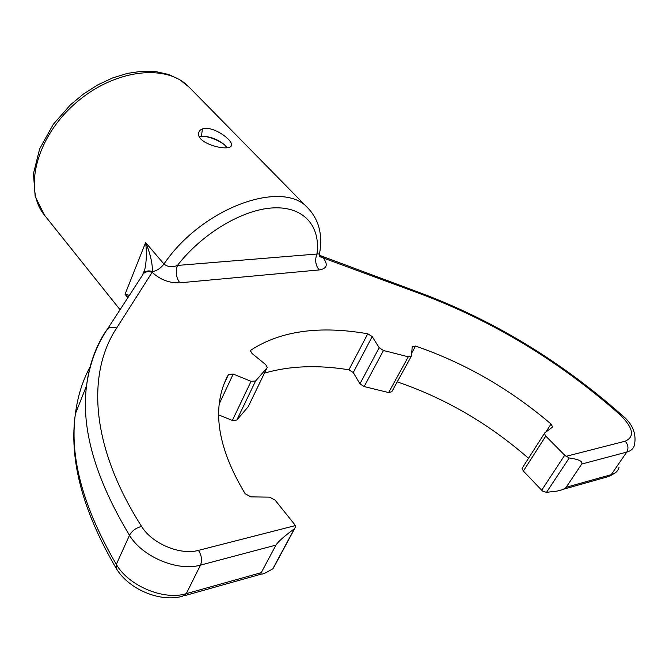 <?xml version="1.0" encoding="UTF-8"?>
<svg xmlns="http://www.w3.org/2000/svg" width="669" height="669" viewBox="0 0 669 669"><rect width="100%" height="100%" fill="white"/><g stroke="black" fill="none" stroke-linecap="round" stroke-linejoin="round"><path stroke-width="1" d="M204.212 136.309C211.672 137.53 218.445 140.373 224.55 144.839M206.111 128.398C216.522 128.256 232.11 140.114 231.482 144.763C232.243 152.666 196.117 144.32 198.651 133.031C199.228 130.087 201.72 128.54 206.111 128.398M199.387 136.71L202.924 136.275C210.643 136.652 217.751 139.42 224.232 144.563L227.109 147.69M128.423 297.019L125.036 294.26L145.625 242.521L163.955 264.029C167.86 267.09 172.351 267.558 177.436 265.434C202.272 233.305 243.039 209.221 273.47 207.875C304.002 206.428 320.786 226.365 316.964 254.019L319.489 253.927C322.859 235.438 319.188 220.335 308.451 208.611L189.043 87.079C166.472 63.045 113.504 69.283 74.828 103.837C35.9 138.107 23.373 189.946 44.539 215.234L35.181 196.502L33.45 173.697L39.638 148.903L53.261 124.359L70.421 104.841L83.55 93.953L97.733 84.904L112.526 77.972L127.461 73.373L142.071 71.232L155.919 71.608L168.613 74.46L179.769 79.686L189.043 87.079M544.399 433.445L522.063 468.367L523.359 471.068L541.689 490.21L542.96 491.339L546.523 492.334L569.227 457.964L564.695 455.213L545.77 436.113L544.399 433.445L544.792 432.835L552.184 427.357M619.001 467.439C618.047 471.018 615.447 473.426 611.215 474.664L566.166 487.283C565.029 488.83 561.835 490.126 556.591 491.155L546.523 492.334M569.227 457.964C578.777 459.319 582.942 461.342 581.721 464.043L566.166 487.283M322.943 256.921L323.294 257.991L319.33 255.625M321.68 256.411L322.057 257.322L319.456 256.628M143.392 273.596L144.763 269.724L144.27 272.668C146.536 270.912 149.246 270.652 152.415 271.882L152.432 271.614C149.204 270.427 146.478 270.753 144.253 272.584L143.216 273.872M418.51 292.194L419.12 293.34L323.294 257.991C328.278 264.715 326.907 268.704 319.172 269.942L179.802 282.811C169.533 283.213 160.384 279.767 152.356 272.475C149.195 271.146 146.427 271.363 144.044 273.119L143.024 274.198M179.802 282.811C176.123 277.627 175.337 271.84 177.436 265.434L316.964 254.019C314.723 259.915 315.459 265.225 319.172 269.942M152.415 271.882L116.531 328.211C113.136 326.773 110.168 326.974 107.642 328.797L105.819 331.28C95.583 346.751 89.161 364.881 86.552 385.678L75.396 413.793C77.663 396.366 82.563 380.728 90.089 366.88M308.451 208.611C283.723 178.506 202.289 207.306 163.955 264.029C160.803 268.185 156.964 270.719 152.432 271.614C152.482 262.984 150.216 253.283 145.625 242.521C146.837 252.372 146.544 261.445 144.763 269.724L142.447 275.16M223.697 384.867L228.522 374.473C224.04 382.375 221.071 391.214 219.608 400.999C215.585 427.809 224.098 458.717 245.147 493.714L250.867 496.875L269.515 497.142L275.068 500.078L294.301 524.086L295.397 527.197L294.36 528.811C284.409 536.07 278.279 541.497 275.954 545.101L200.491 565.104C177.946 571.803 142.229 556.859 129.485 535.292C95.257 478.352 80.949 428.478 86.552 385.678C89.621 363.819 96.654 344.861 107.642 328.797L142.296 275.494M228.522 374.473L233.197 374.046L219.231 403.934M264.456 373.143C289.409 365.843 317.566 364.73 348.917 369.798L367.758 333.789C319.749 325.427 280.863 330.821 251.109 349.954L250.532 350.857L252.012 353.475L265.735 364.638L267.257 367.348L266.806 368.151L255.575 380.996L251.051 381.33L233.197 374.046M367.758 333.789L372.198 336.549L353.265 372.533L359.947 383.83L379.164 347.721L372.198 336.549M545.904 432.015L551.022 424.012C509.878 388.94 464.712 362.966 415.524 346.082L412.229 346.726L411.418 356.059L408.282 356.794L383.454 350.481L379.164 347.721M551.022 424.012L552.552 426.78M266.914 368.042L248.207 406.727L236.843 420.032L232.36 420.45L218.688 414.905M411.109 356.619L391.775 391.758L388.647 392.569L364.145 386.565L359.947 383.83M528.502 458.298C488.888 423.694 445.119 398.214 397.219 381.874M294.678 528.535L273.571 567.722L272.768 568.901L265.2 573.024C261.696 574.554 260.375 574.437 261.253 572.672L275.954 545.101M522.063 468.367L522.456 467.748M348.917 369.798L353.265 372.533M129.502 295.363L125.036 294.26L127.904 297.805M201.486 136.041L202.414 128.958M319.322 255.24L418.71 292.269C492.476 319.723 560.12 360.591 621.652 414.872C632.439 423.494 636.704 433.562 634.438 445.061C633.535 448.581 630.967 450.931 626.744 452.102L611.215 474.664L606.975 476.997L563.248 489.282M541.689 490.21L564.695 455.213M581.721 464.043L626.744 452.102C628.76 448.372 628.241 444.734 625.181 441.206L565.999 456.35M621.652 414.872L620.163 414.822C633.326 427.951 634.998 436.748 625.181 441.206M419.12 293.34C492.259 320.568 559.276 361.059 620.163 414.822M295.272 525.608L198.492 550.37C201.645 555.387 202.314 560.296 200.491 565.104L186.266 593.671L182.244 596.33C160.175 602.46 128.607 589.464 116.155 568.265L116.222 568.382M198.492 550.37C180.396 555.554 151.938 543.621 141.585 526.444C89.763 445.077 87.179 372.859 116.531 328.211M232.36 420.45L251.051 381.33M248.207 406.727L266.806 368.151M236.843 420.032L255.575 380.996M250.524 351.2L251.109 349.954M388.647 392.569L408.282 356.794M364.145 386.565L383.454 350.481M411.686 353.065L415.524 346.082M523.359 471.068L545.77 436.113M261.253 572.672L186.266 593.671C163.872 600.662 128.707 586.002 116.331 564.402L129.485 535.292C132.019 530.776 136.058 527.824 141.585 526.444M105.485 332.108L105.819 331.28M116.331 564.402C83.065 507.37 69.417 457.17 75.396 413.793C68.89 459.218 82.479 510.706 116.155 568.265L116.331 564.402M142.706 274.859L142.346 275.72M272.768 568.901L294.36 528.811M230.88 146.193L231.482 144.763M120.094 309.755L44.539 215.234M609.66 476.194L615.179 472.866M319.389 254.463L319.431 256.771M261.445 574.077L184.669 595.644"/></g></svg>
